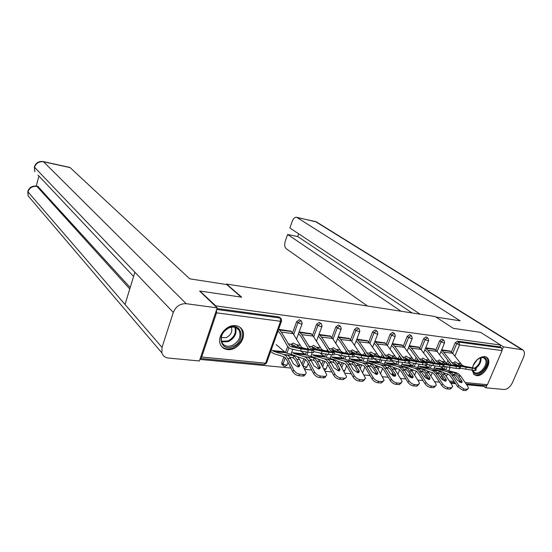 <?xml version="1.0" encoding="UTF-8"?>
<svg xmlns="http://www.w3.org/2000/svg" width="552" height="552" viewBox="0 0 552 552"><rect width="100%" height="100%" fill="white"/><g stroke="black" fill="none" stroke-linecap="round" stroke-linejoin="round"><path stroke-width="0.83" d="M227.583 349.582C237.153 351.051 247.268 337.396 242.245 329.779C240.831 327.446 238.678 326.073 235.787 325.666C226.541 324.017 216.232 337.093 220.634 344.89C222.056 347.615 224.374 349.181 227.583 349.582M472.188 370.164L473.975 374.573L476.486 375.622C484.014 376.906 492.839 361.539 486.878 357.475L484.601 356.544C478.86 356.916 474.803 360.663 472.436 367.77M199.927 359.407L290.911 368.039M304.787 369.357L311.714 370.012M325.218 371.296L331.821 371.924M344.965 373.166L351.258 373.766M364.065 374.981L370.068 375.553M382.543 376.733L388.27 377.278M400.441 378.43L405.899 378.948M417.767 380.08L422.984 380.569M434.569 381.673L439.544 382.143M450.853 383.219L455.607 383.668M466.654 384.716L483.069 386.276L483.4 385.496M199.734 291.518L199.893 291.028L241.707 297.183L226.624 284.08L226.472 284.528M226.624 284.08L435.148 316.544L453.24 328.316L480.585 332.345L500.733 345.069L499.953 346.897L457.429 341.129L458.912 342.123L501.464 347.857L499.953 346.897M501.464 347.857L502.099 350.589L487.437 384.696L485.719 385.717L466.054 383.84M199.893 291.028L215.777 305.891L500.733 345.069M200.259 358.427L201.68 357.02L216.522 312.839L216.536 309.92M215.604 306.401L215.777 305.891M441.676 349.802L450.156 351.065M282.348 364.893L281.865 364.437L281.768 362.733L283.894 356.847M285.418 352.624L287.668 346.408M292.594 332.801L296.631 321.643L299.377 319.705L301.199 320.94M216.998 308.533L278.829 316.917L280.644 318.173M440.696 377.775L441.655 375.457M444.174 369.385L445.354 366.542M446.582 363.575L447.886 360.421M451.384 351.976L455.165 342.833L457.429 341.129M311.066 333.705L299.122 331.918M291.083 354.018L291.532 354.067M292.215 352.204L291.76 352.155M321.671 364.755L323.21 360.635M324.666 356.764L325.673 354.06M326.805 351.044L327.343 349.609M331.883 337.493L335.857 326.887L338.479 325.004L340.315 326.211M349.161 338.459L338.21 336.823M358.048 372.138L357.613 371.33M359.166 366.583L360.07 364.258M361.463 360.642L362.512 357.944M363.644 355.005L364.513 352.756M368.702 341.929L372.621 331.8L375.125 329.972L376.968 331.145M384.903 342.916L374.856 341.419M392.713 375.588L392.334 373.621L392.7 372.697M394.321 368.626L394.694 367.694M396.046 364.299L397.15 361.526M398.254 358.745L399.4 355.867M403.284 346.118L407.148 336.416L409.549 334.636L411.385 335.782M418.506 347.118L409.28 345.738M424.812 377.023L425.827 374.511M428.6 367.736L429.76 364.906M430.919 362.064L432.202 358.924M435.825 350.078L439.633 340.763L441.938 339.031L443.767 340.142M434.562 349.119L425.723 347.801M408.68 376.312L409.515 373.587M411.054 369.785L411.233 369.343M412.565 366.045L413.696 363.237M414.814 360.463L416.049 357.406M419.796 348.126L423.632 338.624L425.985 336.865L427.821 337.996M401.959 345.048L392.334 343.613M375.726 373.939L375.353 371.841M377.03 367.57L377.644 365.997M379.017 362.498L380.093 359.766M381.218 356.902L382.232 354.315M386.262 344.055L390.154 334.146L392.603 332.338L394.445 333.505M367.315 340.722L356.827 339.163M340.722 365.638L341.929 362.471M343.358 358.731L344.379 356.04M345.517 353.052L346.228 351.182M350.589 339.742L354.529 329.385L357.096 327.529L358.938 328.723M330.42 336.12L318.987 334.415M301.965 363.947L303.883 358.752M305.359 354.729L306.367 351.997M307.478 348.981L307.83 348.036M312.563 335.181L316.565 324.307L319.249 322.396L321.085 323.624M270.625 351.845L271.142 351.9M271.819 350.002L271.301 349.94M291.063 331.214L278.656 329.351M466.875 367.073L457.159 365.327L455.372 364.465L453.903 362.871L454.972 361.719L459.043 364.21L458.056 365.527M465.943 367.252L472.312 368.239L472.05 370.144L465.674 369.157L465.943 367.252L455.469 365.203L453.206 364.223L443.739 352.19L441.545 350.12M472.312 368.239L476.203 368.543L464.384 366.204L462.114 365.231L452.599 353.28L449.797 350.824M466.902 366.873L461.762 365.845L459.043 364.21M457.953 365.507L453.992 363.078M440.862 351.783L442.745 353.549L451.412 364.976M476.19 368.646L475.941 370.433L474.968 370.468L475.231 368.563M472.05 370.144L474.968 370.468M460.189 368.067L465.674 369.157M461.12 382.674L457.546 377.175L455.683 375.243L452.999 374.18M440.282 366.673L445.209 369.799L456.318 372.738L458.519 373.807L460.747 376.105L467.758 386.324L468.496 388.235L466.978 389.298L464.059 389.036L462.969 390.333L457.718 386.793L450.763 376.492L448.907 374.546L443.415 372.655M453.992 375.415L451.771 373.097L449.5 371.951L450.301 371.848L455 372.8L458.602 375.884L462.265 381.86L461.092 382.674L457.097 379.983L453.992 375.415L451.826 375.194L458.802 385.489L464.059 389.036M443.428 368.929L434.569 367.977L447.41 371.8L449.604 372.869L451.826 375.194M467.62 389.27L465.895 390.595L462.969 390.333M472.657 367.811C473.319 360.677 482.959 354.205 485.953 358.828C490.88 364.63 478.087 378.707 473.616 372.393L472.678 370.213M472.919 370.24L474.092 372.076C478.805 376.623 489.348 364.023 485.029 359.021L484.414 358.393C483 357.351 481.206 357.358 479.039 358.414M473.305 365.307L477.183 359.745M473.719 374.339C479.895 379.003 492.011 363.782 486.864 357.827L485.898 356.889M229.287 327.508C242.321 321.768 245.771 341.633 232.82 346.518C219.951 352.507 215.998 332.511 229.287 327.508M232.309 345.455C239.057 341.584 241.348 336.582 239.182 330.455C236.946 327.143 233.565 326.28 229.039 327.86C222.422 331.552 220.041 336.444 221.89 342.537C224.105 346.159 227.576 347.132 232.309 345.455M221.193 337.638L226.389 337.589C231.053 334.96 232.696 331.497 231.316 327.198M221.387 346.132C224.395 349.133 228.293 349.726 233.075 347.912C241.465 343.082 244.294 336.858 241.555 329.254L239.782 327.136M435.949 317.069L460.216 320.836L296.728 217.322C294.913 216.998 293.429 218.281 292.27 221.166L289.883 227.997L420.162 314.212M502.299 349.395L503.389 346.849L522.861 349.864C524.648 351.41 524.869 353.901 523.51 357.323L512.353 382.833C510.138 387.138 507.309 389.36 503.879 389.484L485.794 387.794L483.2 385.965M486.76 385.537L485.794 387.794M298.687 233.82L297.721 236.546L287.62 234.483L285.246 241.258C284.266 244.681 284.611 247.179 286.267 248.759L367.446 306.001M287.62 234.483L401.035 311.231M503.389 346.849L500.698 345.152M297.721 236.546L412.13 312.963M241.176 297.1L226.762 284.577L189.736 278.822L70.152 167.642L43.56 161.798L186.21 303.683L217.212 307.906L199.817 291.256M186.21 303.683C180.166 303.496 175.867 306.408 173.3 312.418L134.888 272.246L125.014 304.456L162.026 347.401L173.3 312.418M162.026 347.401L161.867 352.88C162.916 355.923 165.131 357.655 168.505 358.075L199.403 360.973L217.212 307.906M38.923 176.04L36.218 186.086M69.552 167.366L70.152 167.642M37.867 186.41L130.196 287.558M38.495 186.728L36.294 186.093M129.768 288.944L36.936 186.41C32.527 185.955 29.532 187.763 27.952 191.841L27.952 190.971M42.98 161.529L43.56 161.798C39.109 161.274 36.094 163.095 34.514 167.256L34.493 166.476M451.053 365.307L441.227 363.54L439.454 362.664L438.005 361.049L439.151 359.89L443.277 362.416L442.276 363.768M449.88 365.458L456.332 366.459L456.055 368.398L449.611 367.391L449.88 365.458L439.475 363.402L437.225 362.416L427.855 350.23L425.606 348.084M456.332 366.459L460.368 366.769L448.659 364.437L446.402 363.451L436.977 351.355L434.196 348.864M451.081 365.1L445.975 364.072L443.277 362.416M442.2 363.754L438.136 361.27M424.923 349.768L426.862 351.61L435.459 363.209M460.354 366.88L460.099 368.695L459.071 368.729L459.34 366.797M456.055 368.398L459.071 368.729M443.863 366.238L449.611 367.391M434.748 363.485L424.805 361.691L423.053 360.815L421.624 359.173L422.846 358L427.027 360.566L426.02 361.953M433.32 363.609L439.841 364.624L439.564 366.59L433.037 365.569L433.32 363.609L422.977 361.553L420.748 360.553L411.488 348.208L409.184 345.987M439.841 364.624L444.043 364.948L432.451 362.616L430.208 361.622L420.886 349.368L418.133 346.849M434.776 363.271L429.704 362.243L427.027 360.566M425.971 361.946L421.832 359.407M408.501 347.698L410.495 349.609L419.023 361.394M444.029 365.058L443.767 366.901L442.669 366.928L442.945 364.969M439.564 366.59L442.669 366.928M427.02 364.354L433.037 365.569M417.926 361.601L407.873 359.787L406.134 358.897L404.726 357.241L406.037 356.061L410.274 358.662L409.253 360.09L405.023 357.482M416.229 361.698L422.832 362.733L422.549 364.727L415.946 363.699L416.229 361.698L405.968 359.635L403.76 358.627L394.618 346.125L392.258 343.813M422.832 362.733L427.2 363.064L415.739 360.739L413.517 359.731L404.305 347.318L401.58 344.772M417.961 361.387L412.924 360.352L410.274 358.662M391.568 345.552L393.624 347.553L402.07 359.518M427.186 363.181L426.924 365.044L425.751 365.079L426.034 363.085M422.549 364.727L425.751 365.079M409.639 362.409L415.946 363.699M400.573 359.662L390.402 357.82L388.677 356.923L387.304 355.246L388.698 354.053L392.989 356.695L391.975 358.165M398.578 359.731L405.272 360.773L404.982 362.802L398.296 361.76L398.578 359.731L388.415 357.661L386.227 356.647L377.216 343.979L374.801 341.571M405.272 360.773L409.819 361.118L398.496 358.8L396.295 357.786L387.207 345.207L384.516 342.633M400.607 359.442L395.611 358.407L392.989 356.695M391.968 358.158L387.69 355.502M374.111 343.337L376.229 345.428L384.585 357.592M409.805 361.243L409.536 363.133L408.287 363.168L408.577 361.146M404.982 362.802L408.287 363.168M391.685 360.394L398.296 361.76M382.66 357.655L372.365 355.792L370.661 354.888L369.316 353.19L370.799 351.983L375.153 354.667L374.166 356.185M380.356 357.696L387.124 358.759L386.835 360.822L380.066 359.759L380.356 357.696L370.295 355.626L368.136 354.598L359.262 341.764L356.792 339.259M387.124 358.759L391.872 359.111L380.707 356.799L378.527 355.778L369.571 343.033L366.921 340.425M382.688 357.434L377.747 356.399L375.153 354.667M374.132 356.15L369.799 353.459M356.102 341.053L358.276 343.24L366.535 355.598M391.851 359.242L391.582 361.16L390.25 361.194L390.547 359.138M386.835 360.822L390.25 361.194M373.145 358.31L380.066 359.759M445.271 381.149L441.738 375.574L439.896 373.614L437.046 372.503M424.688 364.962L429.573 368.122L440.606 371.082L442.794 372.158L445.002 374.491L451.95 384.847L452.654 386.724L451.053 387.856L448.045 387.587L446.954 388.905C444.926 388.532 443.146 387.332 441.634 385.31L434.748 374.87L432.913 372.897L427.138 370.909M438.046 373.78L435.845 371.434L433.624 370.288L438.267 370.834L440.593 371.931L445.878 378.872L446.402 380.273L445.167 381.142L441.117 378.403L438.046 373.78L435.811 373.552L442.711 383.985C444.229 386.014 446.009 387.207 448.045 387.587M427.807 367.246L418.685 366.266L431.436 370.116L433.61 371.199L435.811 373.552M451.743 387.828L449.97 389.174L446.954 388.905M428.932 379.569L425.447 373.925L423.625 371.944L420.603 370.785M408.625 363.202L413.469 366.404L424.426 369.378L426.592 370.468L428.78 372.828L435.652 383.329L436.321 385.165L434.638 386.372L431.526 386.089L430.443 387.435C428.352 387.055 426.551 385.834 425.047 383.785L418.243 373.2L416.429 371.199L410.357 369.102M421.611 372.089L419.43 369.716L417.257 368.57L421.852 369.081L424.322 370.226L429.553 377.264L430.056 378.637L428.752 379.555L424.647 376.781L421.611 372.089L419.306 371.855L426.123 382.432C427.634 384.489 429.435 385.71 431.526 386.089M411.716 365.514L402.318 364.506L414.973 368.377L417.133 369.474L419.306 371.855M435.369 386.338L433.555 387.711L430.443 387.435M412.082 377.941L408.652 372.227L406.852 370.219L403.65 369.012M391.603 361.022L396.874 364.624L407.742 367.618L409.894 368.722L412.054 371.11L418.837 381.756L419.479 383.55L417.698 384.841L414.49 384.551L413.407 385.917C411.254 385.524 409.432 384.289 407.935 382.205L401.228 371.475L399.427 369.454L393.045 367.232M404.657 370.351L402.505 367.949L400.386 366.797L405.251 367.356L407.548 368.474L412.717 375.608L413.2 376.947L411.813 377.927L407.652 375.112L404.657 370.351L402.277 370.109L409.011 380.839C410.509 382.922 412.337 384.157 414.49 384.551M395.142 363.727L385.455 362.685L387.187 363.589L397.992 366.59L400.131 367.701L402.277 370.109M418.485 384.799L416.615 386.2L413.407 385.917M394.701 376.25L391.333 370.475L389.546 368.439L386.158 367.177M373.607 358.407L379.776 362.795L390.54 365.803L392.665 366.921L394.804 369.343L401.49 380.135L402.104 381.88L400.214 383.254L396.902 382.957L395.825 384.344C393.611 383.95 391.761 382.695 390.278 380.576L383.661 369.695L381.894 367.646L375.174 365.293M387.166 368.557L385.048 366.121L382.978 364.976L387.966 365.534L390.25 366.666L395.349 373.897L395.805 375.201L394.342 376.243L390.119 373.38L387.166 368.557L384.716 368.308L391.347 379.189C392.831 381.301 394.687 382.557 396.902 382.957M378.058 361.891L368.074 360.815L369.778 361.726L380.48 364.748L382.598 365.866L384.716 368.308M401.069 383.212L399.137 384.64L395.825 384.344M376.754 374.511L373.449 368.66L371.696 366.597L368.108 365.286M356.254 356.64L362.14 360.911L372.786 363.934L374.891 365.058L377.002 367.515L384.157 380.156L382.163 381.625L378.741 381.315L377.665 382.729C375.381 382.322 373.504 381.046 372.041 378.9L365.534 367.86L363.789 365.783L356.709 363.285M369.115 366.707L367.025 364.237L365.017 363.085L369.971 363.616L372.4 364.796L377.416 372.131L377.844 373.393L376.298 374.504L372.02 371.599L369.115 366.707L366.583 366.445L373.104 377.485C374.58 379.624 376.457 380.901 378.741 381.315M360.442 359.994L350.14 358.883L351.824 359.807L362.402 362.843L364.492 363.975L366.583 366.445M383.088 381.563L381.087 383.033L377.665 382.729M349.264 360.497L348.802 360.125M364.154 355.585L353.735 353.694L352.052 352.783L350.741 351.058L352.328 349.844L356.737 352.569L355.771 354.142M361.526 355.598L368.377 356.668L368.081 358.766L361.222 357.689L361.526 355.598L351.576 353.522L349.444 352.486L340.729 339.473L338.197 336.858M368.377 356.668L373.331 357.041L361.87 354.612L360.18 353.701L351.376 340.784L348.76 338.148M364.182 355.357L359.29 354.322L356.737 352.569M355.723 354.08L354.839 353.142L350.817 351.334M337.513 338.686L339.749 340.977L347.898 353.549M373.311 357.172L373.035 359.117L371.613 359.152L371.91 357.061M368.081 358.766L371.613 359.152M353.984 356.157L361.222 357.689M358.22 372.703L354.991 366.79L353.259 364.699L349.464 363.34M338.362 354.826L343.937 358.959L354.46 362.002L356.537 363.14L358.614 365.631L365.631 378.368L363.513 379.935L359.973 379.617L358.903 381.052C356.551 380.638 354.646 379.341 353.197 377.161L346.815 365.962L345.097 363.865L337.638 361.201M350.472 364.796L348.415 362.291L346.463 361.139L351.562 361.677L353.963 362.871L358.903 370.302L359.304 371.524L357.668 372.71L353.321 369.757L350.472 364.796L347.857 364.527L354.26 375.719C355.716 377.899 357.62 379.196 359.973 379.617M342.261 358.034L331.635 356.896L333.291 357.82L343.737 360.877L345.8 362.015L347.857 364.527M364.561 379.852L362.436 381.37L358.903 381.052M333.898 351.148L334.443 351.596M330.883 358.641L330.206 358.075M345.028 353.446L334.484 351.527L332.828 350.603L331.545 348.864L333.235 347.636L337.707 350.403L336.775 352.038M342.054 353.425L348.988 354.508L348.685 356.64L341.743 355.55L342.054 353.425L332.235 351.348L330.13 350.299L321.588 337.113L319.049 334.422M348.988 354.508L354.163 354.895L343.351 352.597L341.226 351.555L332.587 338.466L330.013 335.795M345.062 353.218L340.232 352.176L337.707 350.403M336.699 351.948L335.823 350.996L331.621 349.161M318.359 336.278L320.615 338.638L328.64 351.438M354.142 355.039L353.86 357.006L352.342 357.041L352.645 354.915M348.685 356.64L352.342 357.041M334.16 353.922L341.743 355.55M339.073 370.841L335.92 364.865L334.215 362.74L330.206 361.325M319.912 352.976L325.149 356.951L335.533 360.007L337.582 361.16L339.625 363.685L346.477 376.519C346.456 377.713 345.704 378.265 344.227 378.189L340.57 377.858L339.508 379.321C337.079 378.9 335.154 377.582 333.718 375.367L327.467 364.009L325.783 361.877L317.904 359.035M331.207 362.816L329.185 360.283L327.274 359.117L332.704 359.711L334.919 360.884L336.955 363.409L340.142 369.592L338.404 370.854L334.001 367.853L331.207 362.816L328.502 362.54L334.774 373.897C336.209 376.112 338.148 377.43 340.57 377.858M323.5 356.019L312.522 354.832L314.157 355.771L324.459 358.841L326.487 360.001L328.502 362.54M345.414 378.086L343.165 379.652L339.508 379.321M315.275 349.05L315.93 349.609M311.908 356.723L311.011 355.95M325.252 351.231L314.585 349.292L312.95 348.353L311.707 346.594L313.508 345.352L318.042 348.167L317.138 349.864M321.906 351.175L328.93 352.279L328.619 354.446L321.588 353.342L321.906 351.175L312.232 349.099L310.162 348.043L301.806 334.671L299.315 331.945M328.93 352.279L334.339 352.673L323.72 350.389L321.637 349.34L313.17 336.071L310.652 333.367M325.28 351.003L320.519 349.961L318.042 348.167M317.041 349.733L316.165 348.774L311.783 346.911M298.632 333.836L300.84 336.23L308.734 349.257M334.319 352.825L334.029 354.826L332.401 354.86L332.711 352.7M328.619 354.446L332.401 354.86M313.646 351.61L321.588 353.342M319.27 368.908L316.199 362.864L314.536 360.718L310.293 359.242M300.861 351.079L305.746 354.874L315.979 357.951L317.993 359.111L319.994 361.67L326.674 374.608C326.653 375.871 325.859 376.464 324.286 376.381L320.505 376.043L319.449 377.533C316.945 377.099 314.985 375.76 313.564 373.511L307.464 361.981L305.815 359.821L304.131 358.828L297.487 356.785M311.293 360.773L309.306 358.2L307.443 357.027L312.887 357.599L315.24 358.821L317.234 361.387L320.332 367.591L318.49 368.936L314.019 365.879L311.293 360.773L308.492 360.49L314.619 372.013C316.034 374.263 318 375.601 320.505 376.043M304.124 353.929L292.781 352.707L294.388 353.659L304.525 356.744L306.519 357.91L308.492 360.49M325.618 376.243C325.521 377.409 324.721 377.954 323.23 377.872L319.449 377.533M296.051 346.884L296.838 347.622M292.318 354.763L291.18 353.749M304.787 348.933L293.988 346.973L292.387 346.028L291.194 344.31L293.105 342.992L296.824 344.89L297.707 345.856L296.707 347.45L295.837 346.477L292.125 344.579L291.263 344.6M301.047 348.85L308.168 349.968L307.843 352.176L300.723 351.051L301.047 348.85L291.532 346.773L289.503 345.704L281.361 332.145L278.926 329.385M278.236 331.31L280.395 333.732L287.075 345.483L288.793 347.656L290.711 348.802L300.723 351.051M308.168 349.968L313.826 350.382L302.986 347.988L301.371 347.049L293.112 333.594L290.642 330.855M304.821 348.705L300.136 347.663L297.707 345.856M313.805 350.541L313.508 352.569L311.763 352.604L312.08 350.403M307.843 352.176L311.763 352.604M298.791 366.901L295.81 360.801L294.181 358.621L292.312 357.606L289.703 357.096M276.193 344.641L285.695 352.728L295.755 355.819L297.735 356.992L299.688 359.587L306.181 372.621C306.167 373.966 305.325 374.594 303.648 374.518L299.736 374.159L298.68 375.684C296.1 375.236 294.106 373.87 292.712 371.593L286.771 359.883L285.156 357.696L283.431 356.668L273.592 353.57L270.735 351.52M290.69 358.662L288.751 356.054L286.93 354.867L292.567 355.46L294.885 356.695L296.838 359.29L299.833 365.514L297.88 366.949L293.347 363.844L290.69 358.662L287.792 358.365L293.754 370.068C295.154 372.345 297.148 373.711 299.736 374.159M284.101 351.776L272.377 350.513L273.951 351.472L283.907 354.57L285.86 355.75L287.792 358.365M305.132 374.339C305.014 375.553 304.173 376.119 302.599 376.029L298.68 375.684M241.472 329.061L241.459 328.661M502.099 350.589L459.519 344.959L454.834 356.226M450.149 367.494L448.797 370.751M447.534 373.794L446.382 376.554M444.85 380.245L445.05 380.59M449.376 381.011L454.123 381.466M459.229 381.963L460.892 382.122M465.157 382.536L487.437 384.696M452.681 353.397L456.649 343.827L458.912 342.123L459.519 344.959L455.165 342.833M442.193 379.624L444.719 380.556L444.484 380.99M201.68 357.02L265.595 363.209L280.547 321.298L216.522 312.839M216.688 309.458L280.126 318.014L278.829 316.917M280.547 321.298L280.126 318.014L281.161 318.607L281.617 320.836L280.547 321.298M200.507 358.427L264.015 364.506L266.699 362.623L281.465 321.271M441.917 379.362L442.814 377.195M444.312 373.58L444.567 372.966M445.816 369.957L447.086 366.887M448.127 364.375L449.1 362.043M437.108 351.527L441.103 341.764L444.008 342.909L444.629 342.619L443.925 340.246L443.415 340.032L441.103 341.764L439.633 340.763M424.881 376.83L426.31 377.899L426.972 376.271M428.531 372.462L428.966 371.406M430.236 368.301L431.485 365.258M432.554 362.636L433.403 360.566M408.846 375.25L410.26 376.333L410.647 375.374M412.247 371.413L412.896 369.799M414.193 366.597L415.408 363.589M416.505 360.891L417.236 359.069M421.059 349.609L425.095 339.639L423.632 338.624M392.334 373.621L393.811 374.504M395.453 370.392L396.343 368.156M397.668 364.844L398.848 361.87M399.958 359.09L400.573 357.558M404.526 347.636L408.59 337.445L407.148 336.416M378.127 369.392L379.279 366.466M380.632 363.037L381.791 360.083M382.909 357.247L383.385 356.026M387.483 345.607L391.582 335.181L390.154 334.146M360.249 368.432L361.684 364.727M363.064 361.174L364.203 358.227M365.32 355.35L365.652 354.487M369.902 343.523L374.035 332.849L372.621 331.8M341.785 367.522L343.523 362.954M344.938 359.248L346.063 356.302M347.167 353.397L347.36 352.9M351.755 341.371L355.923 330.441L354.529 329.385M322.706 366.666L324.762 361.18M325.473 359.29L325.604 358.945M326.232 357.268L327.35 354.294M333.022 339.163L337.231 327.957L335.857 326.887M302.938 365.81L305.353 359.456M306.056 357.544L306.291 356.909M306.912 355.226L308.03 352.19M313.674 336.892L317.917 325.39L316.565 324.307M281.768 362.733L283.038 363.906L285.253 357.786M285.984 355.764L286.336 354.805M286.943 353.114L288.889 347.746M293.671 334.553L297.956 322.741L296.631 321.643M428.704 378.976L426.31 377.899L426.158 378.382M428.028 340.798L428.683 340.494L428 338.121L427.448 337.879L425.095 339.639L428.028 340.798M411.757 377.133L410.26 376.333L410.081 377.327M411.564 338.617L412.261 338.3L411.585 335.926L410.998 335.657L408.59 337.445L411.564 338.617M394.1 374.974L393.728 374.718L393.631 376.098M394.59 336.375L395.322 336.037L394.673 333.663L394.038 333.373L391.582 335.181L394.59 336.375M376.63 374.518L376.519 373.828M362.65 372.545L364.934 366.963M377.078 334.063L377.858 333.705L377.23 331.338L376.547 331.014L374.035 332.849L377.078 334.063M358.966 372.393L358.966 371.979M343.599 370.737L344.897 370.33L346.663 365.714M359.007 331.669L359.835 331.297L359.235 328.944L358.496 328.578L355.923 330.441L359.007 331.669M323.741 368.57L325.369 368.998L326.28 368.501L327.771 364.555M340.349 329.206L341.233 328.813L340.66 326.473L339.853 326.066L337.231 327.957L340.349 329.206M302.979 365.886L306.098 367.135L307.064 366.604L308.237 363.444M321.071 326.66L322.009 326.239L321.478 323.934L320.602 323.472L317.917 325.39L321.071 326.66M283.473 365.983L283.038 363.906L286.177 365.203L287.212 364.651L288.04 362.381M301.15 324.024L302.151 323.582L301.654 321.312L300.702 320.788L297.956 322.741L301.15 324.024M451.557 362.602L453.903 362.871M458.132 363.354L460.451 363.623M462.245 365.962L464.384 366.204M455.469 365.203L457.636 365.445M443.739 352.19L452.599 353.28M441.828 350.32L450.673 351.424M460.747 376.105L458.602 375.884M456.2 372.703L453.882 372.462M445.298 369.826L436.432 368.874M449.645 372.013L447.299 371.765M457.718 386.793L458.802 385.489M465.895 390.595L466.978 389.298M460.644 381.729L461.713 380.438M455 372.8L454.675 374.656M481.006 357.71C481.337 361.857 479.529 365.417 475.576 368.391M474.568 368.184C478.556 365.534 480.495 362.091 480.392 357.862M235.594 327.495C237.084 333.442 234.69 338.141 228.404 341.605L221.621 341.916M221.4 341.246L227.983 340.957C234.076 337.603 236.387 333.049 234.917 327.295M521.392 349.299L315.44 221.552L297.211 217.543M522.53 349.657L316.779 222.132L314.585 221.248M69.814 167.428L43.242 161.584C38.75 161.005 35.783 162.819 34.334 167.028L34.852 171.727L34.514 167.256L134.888 272.246M133.598 276.448L37.998 175.067M125.014 304.456L27.952 191.841L28.104 195.829L31.084 199.327M435.59 360.773L438.005 361.049M442.366 361.553L444.753 361.822M446.451 364.189L448.659 364.437M439.475 363.402L441.703 363.658M427.855 350.23L436.977 351.355M425.958 348.333L435.066 349.471M419.127 358.89L421.624 359.173M426.116 359.69L428.58 359.973M430.18 362.36L432.451 362.616M422.977 361.553L425.281 361.808M411.488 348.208L420.886 349.368M409.612 346.29L418.996 347.463M402.16 356.944L404.726 357.241M409.363 357.772L411.902 358.062M413.393 360.47L415.739 360.739M405.968 359.635L408.349 359.904M394.618 346.125L404.305 347.318M392.762 344.186L402.436 345.393M384.647 354.943L387.304 355.246M392.086 355.792L394.708 356.095M396.081 358.524L398.496 358.8M388.415 357.661L390.871 357.938M377.216 343.979L387.207 345.207M375.388 342.012L385.365 343.261M366.576 352.873L369.316 353.19M374.256 353.749L376.954 354.06M378.21 356.516L380.707 356.799M370.295 355.626L372.828 355.909M359.262 341.764L369.571 343.033M357.461 339.777L367.756 341.06M445.002 374.491L442.801 374.263M440.496 371.047L438.109 370.799M429.663 368.149L420.534 367.177M433.741 370.337L431.326 370.082M441.634 385.31L442.711 383.985M449.97 389.174L451.053 387.856M444.808 380.19L445.878 378.872M439.219 371.144L438.895 373.021M428.78 372.828L426.51 372.593M424.315 369.343L421.852 369.081M413.558 366.424L404.154 365.424M417.353 368.612L414.856 368.35M425.047 383.785L426.123 382.432M433.555 387.711L434.638 386.372M428.49 378.603L429.553 377.264M422.963 369.433L422.632 371.344M412.054 371.11L409.708 370.875M407.631 367.584L405.092 367.322M396.964 364.651L387.276 363.616M400.455 366.832L397.882 366.556M407.935 382.205L409.011 380.839M416.615 386.2L417.698 384.841M411.654 376.968L412.717 375.608M406.203 367.666L405.872 369.605M394.804 369.343L392.382 369.095M390.43 365.776L387.808 365.5M379.866 362.823L369.868 361.753M383.026 364.996L380.369 364.713M390.278 380.576L391.347 379.189M399.137 384.64L400.214 383.254M394.287 375.277L395.349 373.897M388.918 365.852L388.58 367.818M377.002 367.515L374.497 367.259M372.676 363.906L369.971 363.616M362.222 360.932L351.914 359.828M365.038 363.099L362.298 362.809M372.041 378.9L373.104 377.485M381.087 383.033L382.163 381.625M376.361 373.531L377.416 372.131M371.082 363.975L370.737 365.976M347.912 350.734L350.741 351.058M355.84 351.645L358.634 351.962M359.752 354.439L362.333 354.729M351.576 353.522L354.191 353.818M340.729 339.473L351.376 340.784M338.956 337.458L349.582 338.79M358.614 365.631L356.033 365.369M354.356 361.974L351.562 361.677M344.027 358.986L333.38 357.848M346.47 361.146L343.634 360.842M353.197 377.161L354.26 375.719M362.436 381.37L363.513 379.935M357.848 371.737L358.903 370.302M352.666 362.036L352.314 364.072M328.619 348.526L331.545 348.864M336.817 349.464L339.701 349.795M340.681 352.293L343.351 352.597M332.235 351.348L334.94 351.652M321.588 337.113L332.587 338.466M319.849 335.071L330.827 336.444M339.625 363.685L336.955 363.409M335.43 359.98L332.545 359.676M325.238 356.978L314.24 355.798M327.274 359.117L324.348 358.807M333.718 375.367L334.774 373.897M343.165 379.652L344.227 378.189M338.714 369.874L339.763 368.419M333.643 360.042L333.284 362.105M308.685 346.249L311.707 346.594M317.158 347.215L320.139 347.56M320.967 350.078L323.72 350.389M312.232 349.099L315.026 349.409M301.806 334.671L313.17 336.071M300.102 332.608L311.445 334.022M319.994 361.67L317.234 361.387M315.868 357.917L312.887 357.599M305.829 354.901L294.471 353.687M307.443 357.027L304.414 356.709M313.564 373.511L314.619 372.013M323.23 377.872L324.286 376.381M318.939 367.949L319.981 366.473M313.978 357.972L313.619 360.07M288.061 343.882L291.187 344.241M296.824 344.89L299.908 345.241M300.578 347.788L303.427 348.105M291.532 346.773L294.43 347.098M281.361 332.145L293.112 333.594M279.692 330.055L291.421 331.524M299.688 359.587L296.838 359.29M295.651 355.785L292.567 355.46M285.777 352.756L274.033 351.5M286.93 354.867L283.804 354.536M292.712 371.593L293.754 370.068M302.599 376.029L303.648 374.518M298.48 365.962L299.515 364.451M293.65 355.833L293.284 357.972M486.271 357.075L486.878 357.475M455.014 382.784L450.259 382.329M430.891 376.057L432.34 372.524M433.044 370.82L433.265 370.288M433.699 369.233L435.045 365.941M439.592 354.874L444.512 342.909M414.628 375.153L416.277 371.089M416.974 369.364L417.222 368.757M417.712 367.556L419.051 364.244M423.577 353.08L428.566 340.791M397.861 374.277L399.703 369.674M401.242 365.831L402.58 362.491M407.079 351.244L412.13 338.617M392.479 375.401L393.127 375.912M380.569 373.449L382.598 368.294M384.275 364.051L385.606 360.67M390.071 349.361L395.191 336.368M375.457 373.725L376.436 374.518M366.769 362.222L368.115 358.772M369.895 354.184L370.157 353.522M372.517 347.436L377.72 334.05M344.062 371.558L344.724 370.758M348.719 360.346L350.078 356.799M351.721 352.493L352.1 351.514M354.412 345.462L359.697 331.662M324.61 370.171L326.108 368.943M330.082 358.407L331.455 354.757M332.98 350.72L333.449 349.478M335.719 343.454L341.088 329.192M304.952 368.391L306.884 367.073M310.845 356.406L312.232 352.652M313.639 348.857L314.171 347.408M316.399 341.391L321.864 326.639M285.046 366.493L287.026 365.134M290.959 354.349L292.801 349.292M293.685 346.856L294.25 345.304M296.438 339.294L301.999 324.003M281.865 364.437L284.577 366.473M264.463 364.52L266.506 363.133M461.762 365.845L463.901 366.086M454.986 365.086L457.159 365.327M449.721 372.041L447.41 371.8M445.209 369.799L436.342 368.853M456.318 372.738L454.041 372.496M461.61 382.653L462.265 381.86M472.988 371.31L473.609 371.737M482.772 357.303L484.414 358.393M236.387 327.833L239.182 330.455M296.728 217.322L316.531 221.973M38.129 186.466L36.57 186.148C32.14 185.638 29.208 187.452 27.779 191.592L28.104 195.829L161.867 352.88M445.975 364.072L448.176 364.32M438.992 363.285L441.227 363.54M429.704 362.243L431.974 362.498M422.508 361.429L424.805 361.691M412.924 360.352L415.263 360.615M405.499 359.518L407.873 359.787M395.611 358.407L398.026 358.676M387.952 357.544L390.402 357.82M377.747 356.399L380.238 356.675M369.833 355.509L372.365 355.792M433.81 370.364L431.436 370.116M429.573 368.122L420.445 367.149M440.606 371.082L438.267 370.834M445.719 381.115L446.402 380.273M417.422 368.639L414.973 368.377M413.469 366.404L404.064 365.396M424.426 369.378L422.011 369.122M429.339 379.528L430.056 378.637M400.517 366.859L397.992 366.59M396.874 364.624L387.187 363.589M407.742 367.618L405.251 367.356M412.447 377.892L413.2 376.947M383.088 365.017L380.48 364.748M379.776 362.795L369.778 361.726M390.54 365.803L387.966 365.534M395.025 376.209L395.805 375.201M365.093 363.126L362.402 362.843M362.14 360.911L351.824 359.807M372.786 363.934L370.137 363.658M377.037 374.463L377.844 373.393M359.29 354.322L361.87 354.612M351.12 353.404L353.735 353.694M346.518 361.167L343.737 360.877M343.937 358.959L333.291 357.82M354.46 362.002L351.721 361.719M358.462 372.662L359.304 371.524M340.232 352.176L342.895 352.473M331.78 351.224L334.484 351.527M327.329 359.145L324.459 358.841M325.149 356.951L314.157 355.771M335.533 360.007L332.704 359.711M339.273 370.792L340.142 369.592M320.519 349.961L323.279 350.272M311.783 348.974L314.585 349.292M307.492 357.054L304.525 356.744M305.746 354.874L294.388 353.659M315.979 357.951L313.046 357.641M319.435 368.867L320.332 367.591M300.136 347.663L302.986 347.988M291.097 346.649L293.988 346.973M286.978 354.895L283.907 354.57M285.695 352.728L273.951 351.472M295.755 355.819L292.726 355.502M298.908 366.866L299.833 365.514"/></g></svg>
